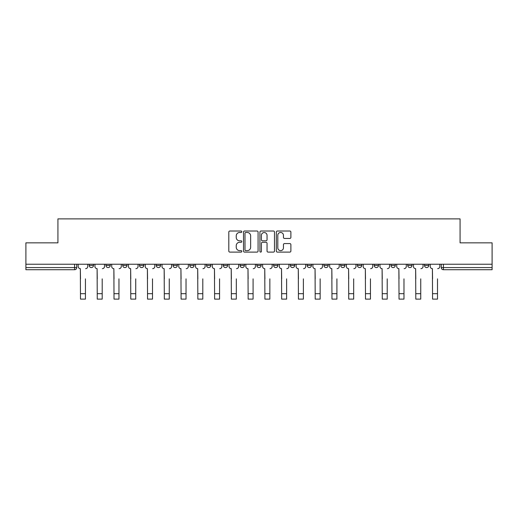 <?xml version="1.0" encoding="UTF-8"?>
<svg xmlns="http://www.w3.org/2000/svg" width="518" height="518" viewBox="0 0 518 518"><rect width="100%" height="100%" fill="white"/><g stroke="black" fill="none" stroke-linecap="round" stroke-linejoin="round"><path stroke-width="0.78" d="M241.802 231.753A0.738 0.738 0 0 0 241.064 231.015L229.856 231.015A1.055 1.055 0 0 0 228.807 232.07L228.807 251.055A1.055 1.055 0 0 0 229.856 252.111L241.064 252.111A0.738 0.738 0 0 0 241.802 251.372A0.738 0.738 0 0 0 241.064 250.634L239.614 250.634A3.373 3.373 0 0 1 236.24 247.261L236.24 245.674A3.373 3.373 0 0 1 239.614 242.301L241.064 242.301A0.738 0.738 0 0 0 241.802 241.563A0.738 0.738 0 0 0 241.064 240.825L239.614 240.825A3.373 3.373 0 0 1 236.24 237.451L236.24 235.865A3.373 3.373 0 0 1 239.614 232.491L241.064 232.491A0.738 0.738 0 0 0 241.802 231.753M424.501 265.423L424.501 264.238L424.501 265.423A2.15 2.15 0 0 0 426.651 267.573A2.15 2.15 0 0 1 424.501 265.423L428.8 265.423A2.15 2.15 0 0 1 426.651 267.573A2.15 2.15 0 0 0 428.8 265.423L428.8 264.238L428.8 265.423M273.614 264.238L273.614 265.423L277.913 265.423A2.15 2.15 0 0 1 275.764 267.573A2.15 2.15 0 0 1 273.614 265.423L273.614 264.238M223.323 264.238L223.323 265.423L227.622 265.423A2.15 2.15 0 0 1 225.472 267.573A2.15 2.15 0 0 1 223.323 265.423L223.323 264.238M189.789 264.238L189.789 265.423L194.088 265.423A2.15 2.15 0 0 1 191.938 267.573A2.15 2.15 0 0 1 189.789 265.423L189.789 264.238M173.025 264.238L173.025 265.423L177.324 265.423A2.15 2.15 0 0 1 175.175 267.573A2.15 2.15 0 0 1 173.025 265.423L173.025 264.238M139.497 264.238L139.497 265.423L143.79 265.423A2.15 2.15 0 0 1 141.647 267.573A2.15 2.15 0 0 1 139.497 265.423L139.497 264.238M289.827 238.448A1.055 1.055 0 0 0 290.883 237.399L290.883 232.07A1.055 1.055 0 0 0 289.827 231.015L277.383 231.015A1.055 1.055 0 0 0 276.327 232.07L276.327 251.055A1.055 1.055 0 0 0 277.383 252.111L289.827 252.111A1.055 1.055 0 0 0 290.883 251.055L290.883 244.625A1.055 1.055 0 0 0 289.827 243.57L284.499 243.57A1.055 1.055 0 0 0 283.45 244.625L283.45 247.811A2.823 2.823 0 0 1 280.626 250.634A2.823 2.823 0 0 1 277.803 247.811L277.803 235.314A2.823 2.823 0 0 1 280.626 232.491A2.823 2.823 0 0 1 283.45 235.314L283.45 237.399A1.055 1.055 0 0 0 284.499 238.448L289.827 238.448M25.9 264.238L25.9 242.851L57.925 242.851L57.925 218.887L460.075 218.887L460.075 242.851L492.1 242.851L492.1 264.238L25.9 264.238L25.9 267.573L76.735 267.573L76.735 264.238L76.735 267.573A2.15 2.15 0 0 1 74.586 269.723L25.9 269.723L25.9 267.573M258.074 232.07A1.055 1.055 0 0 0 257.025 231.015L244.574 231.015A1.055 1.055 0 0 0 243.518 232.07L243.518 251.055A1.055 1.055 0 0 0 244.574 252.111L257.025 252.111A1.055 1.055 0 0 0 258.074 251.055L258.074 232.07M260.975 231.015L273.426 231.015A1.055 1.055 0 0 1 274.482 232.07L274.482 251.055A1.055 1.055 0 0 1 273.426 252.111L268.097 252.111A1.055 1.055 0 0 1 267.042 251.055L267.042 243.356A1.055 1.055 0 0 0 265.987 242.301L262.458 242.301A1.055 1.055 0 0 0 261.402 243.356L261.402 251.372A0.738 0.738 0 0 1 260.664 252.111A0.738 0.738 0 0 1 259.926 251.372L259.926 232.07A1.055 1.055 0 0 1 260.975 231.015M441.265 264.238L441.265 267.573L492.1 267.573L492.1 269.723L443.414 269.723A2.15 2.15 0 0 1 441.265 267.573L441.265 264.238M492.1 264.238L492.1 267.573M407.737 264.238L407.737 265.423L412.037 265.423L412.037 264.238L412.037 265.423A2.15 2.15 0 0 1 409.887 267.573A2.15 2.15 0 0 1 407.737 265.423A2.15 2.15 0 0 0 409.887 267.573M395.273 265.423L395.273 264.238L395.273 265.423A2.15 2.15 0 0 1 393.123 267.573A2.15 2.15 0 0 1 390.973 265.423L395.273 265.423A2.15 2.15 0 0 1 393.123 267.573M390.973 264.238L390.973 265.423M378.503 264.238L378.503 265.423A2.15 2.15 0 0 1 376.353 267.573A2.15 2.15 0 0 1 374.21 265.423L378.503 265.423A2.15 2.15 0 0 1 376.353 267.573M374.21 264.238L374.21 265.423M361.739 264.238L361.739 265.423A2.15 2.15 0 0 1 359.589 267.573A2.15 2.15 0 0 1 357.439 265.423L361.739 265.423M357.439 264.238L357.439 265.423M344.975 264.238L344.975 265.423A2.15 2.15 0 0 1 342.825 267.573A2.15 2.15 0 0 1 340.676 265.423L344.975 265.423M340.676 264.238L340.676 265.423M328.211 264.238L328.211 265.423A2.15 2.15 0 0 1 326.062 267.573A2.15 2.15 0 0 1 323.912 265.423L328.211 265.423M323.912 264.238L323.912 265.423M311.447 264.238L311.447 265.423A2.15 2.15 0 0 1 309.298 267.573A2.15 2.15 0 0 1 307.148 265.423A2.15 2.15 0 0 0 309.298 267.573M307.148 264.238L307.148 265.423L311.447 265.423M294.677 264.238L294.677 265.423A2.15 2.15 0 0 1 292.528 267.573A2.15 2.15 0 0 1 290.378 265.423A2.15 2.15 0 0 0 292.528 267.573M290.378 264.238L290.378 265.423L294.677 265.423M277.913 264.238L277.913 265.423A2.15 2.15 0 0 1 275.764 267.573M261.15 264.238L261.15 265.423A2.15 2.15 0 0 1 259 267.573A2.15 2.15 0 0 1 256.85 265.423L261.15 265.423M256.85 264.238L256.85 265.423M244.386 264.238L244.386 265.423A2.15 2.15 0 0 1 242.236 267.573A2.15 2.15 0 0 1 240.087 265.423L244.386 265.423L244.386 264.238M240.087 264.238L240.087 265.423M227.622 264.238L227.622 265.423M210.852 264.238L210.852 265.423A2.15 2.15 0 0 1 208.702 267.573A2.15 2.15 0 0 1 206.552 265.423L210.852 265.423L210.852 264.238M206.552 264.238L206.552 265.423M194.088 264.238L194.088 265.423L194.088 264.238M177.324 265.423L177.324 264.238L177.324 265.423A2.15 2.15 0 0 1 175.175 267.573M160.561 264.238L160.561 265.423A2.15 2.15 0 0 1 158.411 267.573A2.15 2.15 0 0 1 156.261 265.423A2.15 2.15 0 0 0 158.411 267.573A2.15 2.15 0 0 0 160.561 265.423L160.561 264.238M156.261 264.238L156.261 265.423L160.561 265.423M143.79 264.238L143.79 265.423M127.027 264.238L127.027 265.423A2.15 2.15 0 0 1 124.877 267.573A2.15 2.15 0 0 1 122.727 265.423A2.15 2.15 0 0 0 124.877 267.573A2.15 2.15 0 0 0 127.027 265.423L122.727 265.423L122.727 264.238M105.963 264.238L105.963 265.423L110.263 265.423L110.263 264.238L110.263 265.423A2.15 2.15 0 0 1 108.113 267.573A2.15 2.15 0 0 1 105.963 265.423A2.15 2.15 0 0 0 108.113 267.573M89.2 264.238L89.2 265.423L93.499 265.423L93.499 264.238L93.499 265.423A2.15 2.15 0 0 1 91.349 267.573A2.15 2.15 0 0 1 89.2 265.423A2.15 2.15 0 0 0 91.349 267.573M74.586 264.238L74.586 269.723A2.15 2.15 0 0 0 76.735 267.573M245.733 232.491A0.738 0.738 0 0 0 244.995 233.229L244.995 249.896A0.738 0.738 0 0 0 245.733 250.634L247.267 250.634A3.373 3.373 0 0 0 250.641 247.261L250.641 235.865A3.373 3.373 0 0 0 247.267 232.491L245.733 232.491M267.042 235.366A2.823 2.823 0 0 0 264.219 232.543A2.823 2.823 0 0 0 261.402 235.366L261.402 239.769A1.055 1.055 0 0 0 262.458 240.825L265.987 240.825A1.055 1.055 0 0 0 267.042 239.769L267.042 235.366M78.186 266.498L78.186 264.238L78.186 266.498A2.15 2.15 0 0 0 80.335 268.648L80.497 278.852M80.335 268.648L80.497 299.113L85.438 299.113L85.438 278.852M87.749 266.498L87.749 264.238L87.749 266.498A2.15 2.15 0 0 1 85.599 268.648M85.438 299.113L80.497 299.113M94.949 266.498L94.949 264.238L94.949 266.498A2.15 2.15 0 0 0 97.099 268.648L97.261 278.852M97.099 268.648L97.261 299.113L102.201 299.113L102.201 278.852M104.513 266.498L104.513 264.238L104.513 266.498A2.15 2.15 0 0 1 102.363 268.648M111.713 266.498L111.713 264.238L111.713 266.498A2.15 2.15 0 0 0 113.863 268.648L114.025 278.852M113.863 268.648L114.025 299.113L118.965 299.113L118.965 278.852M121.277 266.498L121.277 264.238L121.277 266.498A2.15 2.15 0 0 1 119.127 268.648M102.201 299.113L97.261 299.113M118.965 299.113L114.025 299.113M128.477 266.498L128.477 264.238L128.477 266.498A2.15 2.15 0 0 0 130.627 268.648L130.789 278.852M130.627 268.648L130.789 299.113L135.735 299.113L135.735 278.852M138.047 266.498L138.047 264.238L138.047 266.498A2.15 2.15 0 0 1 135.897 268.648M145.247 266.498L145.247 264.238L145.247 266.498A2.15 2.15 0 0 0 147.39 268.648L147.552 278.852M147.39 268.648L147.552 299.113L152.499 299.113L152.499 278.852M154.811 266.498L154.811 264.238L154.811 266.498A2.15 2.15 0 0 1 152.661 268.648M162.011 266.498L162.011 264.238L162.011 266.498A2.15 2.15 0 0 0 164.161 268.648L164.323 278.852M164.161 268.648L164.323 299.113L169.263 299.113L169.263 278.852M171.575 266.498L171.575 264.238L171.575 266.498A2.15 2.15 0 0 1 169.425 268.648M135.735 299.113L130.789 299.113M152.499 299.113L147.552 299.113M169.263 299.113L164.323 299.113M178.775 266.498L178.775 264.238L178.775 266.498A2.15 2.15 0 0 0 180.924 268.648L181.086 278.852M180.924 268.648L181.086 299.113L186.027 299.113L186.027 278.852M188.338 266.498L188.338 264.238L188.338 266.498A2.15 2.15 0 0 1 186.189 268.648M186.027 299.113L181.086 299.113M195.539 266.498L195.539 264.238L195.539 266.498A2.15 2.15 0 0 0 197.688 268.648L197.85 278.852M197.688 268.648L197.85 299.113L202.797 299.113L202.797 278.852M205.102 266.498L205.102 264.238L205.102 266.498A2.15 2.15 0 0 1 202.952 268.648M202.797 299.113L197.85 299.113M212.302 266.498L212.302 264.238L212.302 266.498A2.15 2.15 0 0 0 214.452 268.648L214.614 278.852M214.452 268.648L214.614 299.113L219.561 299.113L219.561 278.852M221.872 266.498L221.872 264.238L221.872 266.498A2.15 2.15 0 0 1 219.723 268.648M219.561 299.113L214.614 299.113M229.073 266.498L229.073 264.238L229.073 266.498A2.15 2.15 0 0 0 231.222 268.648L231.378 278.852M231.222 268.648L231.378 299.113L236.325 299.113L236.325 278.852M238.636 266.498L238.636 264.238L238.636 266.498A2.15 2.15 0 0 1 236.486 268.648M236.325 299.113L231.378 299.113M245.836 266.498L245.836 264.238L245.836 266.498A2.15 2.15 0 0 0 247.986 268.648L248.148 278.852M247.986 268.648L248.148 299.113L253.088 299.113L253.088 278.852M255.4 266.498L255.4 264.238L255.4 266.498A2.15 2.15 0 0 1 253.25 268.648M262.6 266.498L262.6 264.238L262.6 266.498A2.15 2.15 0 0 0 264.75 268.648L264.912 278.852M264.75 268.648L264.912 299.113L269.852 299.113L269.852 278.852M272.164 266.498L272.164 264.238L272.164 266.498A2.15 2.15 0 0 1 270.014 268.648M279.364 266.498L279.364 264.238L279.364 266.498A2.15 2.15 0 0 0 281.514 268.648L281.675 278.852M281.514 268.648L281.675 299.113L286.622 299.113L286.622 278.852M288.927 266.498L288.927 264.238L288.927 266.498A2.15 2.15 0 0 1 286.778 268.648M296.128 266.498L296.128 264.238L296.128 266.498A2.15 2.15 0 0 0 298.277 268.648L298.439 278.852M298.277 268.648L298.439 299.113L303.386 299.113L303.386 278.852M305.698 266.498L305.698 264.238L305.698 266.498A2.15 2.15 0 0 1 303.548 268.648M312.898 266.498L312.898 264.238L312.898 266.498A2.15 2.15 0 0 0 315.048 268.648L315.203 278.852M315.048 268.648L315.203 299.113L320.15 299.113L320.15 278.852M322.461 266.498L322.461 264.238L322.461 266.498A2.15 2.15 0 0 1 320.312 268.648M329.662 266.498L329.662 264.238L329.662 266.498A2.15 2.15 0 0 0 331.811 268.648L331.973 278.852M331.811 268.648L331.973 299.113L336.914 299.113L336.914 278.852M339.225 266.498L339.225 264.238L339.225 266.498A2.15 2.15 0 0 1 337.076 268.648M253.088 299.113L248.148 299.113M269.852 299.113L264.912 299.113M286.622 299.113L281.675 299.113M303.386 299.113L298.439 299.113M320.15 299.113L315.203 299.113M336.914 299.113L331.973 299.113M346.425 266.498L346.425 264.238L346.425 266.498A2.15 2.15 0 0 0 348.575 268.648L348.737 278.852M348.575 268.648L348.737 299.113L353.677 299.113L353.677 278.852M355.989 266.498L355.989 264.238L355.989 266.498A2.15 2.15 0 0 1 353.839 268.648M353.677 299.113L348.737 299.113M363.189 266.498L363.189 264.238L363.189 266.498A2.15 2.15 0 0 0 365.339 268.648L365.501 278.852M365.339 268.648L365.501 299.113L370.448 299.113L370.448 278.852M372.753 266.498L372.753 264.238L372.753 266.498A2.15 2.15 0 0 1 370.61 268.648M370.448 299.113L365.501 299.113M379.953 266.498L379.953 264.238L379.953 266.498A2.15 2.15 0 0 0 382.103 268.648L382.265 278.852M382.103 268.648L382.265 299.113L387.211 299.113L387.211 278.852M389.523 266.498L389.523 264.238L389.523 266.498A2.15 2.15 0 0 1 387.373 268.648M387.211 299.113L382.265 299.113M396.723 266.498L396.723 264.238L396.723 266.498A2.15 2.15 0 0 0 398.873 268.648L399.035 278.852M398.873 268.648L399.035 299.113L403.975 299.113L403.975 278.852M406.287 266.498L406.287 264.238L406.287 266.498A2.15 2.15 0 0 1 404.137 268.648M403.975 299.113L399.035 299.113M413.487 266.498L413.487 264.238L413.487 266.498A2.15 2.15 0 0 0 415.637 268.648L415.799 278.852M415.637 268.648L415.799 299.113L420.739 299.113L420.739 278.852M423.051 266.498L423.051 264.238L423.051 266.498A2.15 2.15 0 0 1 420.901 268.648M420.739 299.113L415.799 299.113M430.251 266.498L430.251 264.238L430.251 266.498A2.15 2.15 0 0 0 432.4 268.648L432.562 278.852M432.4 268.648L432.562 299.113L437.503 299.113L437.503 278.852M439.814 266.498L439.814 264.238L439.814 266.498A2.15 2.15 0 0 1 437.665 268.648M437.503 299.113L432.562 299.113M443.414 264.238L443.414 269.723M85.438 293.687L80.497 293.687M102.201 293.687L97.261 293.687M118.965 293.687L114.025 293.687M135.735 293.687L130.789 293.687M152.499 293.687L147.552 293.687M169.263 293.687L164.323 293.687M186.027 293.687L181.086 293.687M202.797 293.687L197.85 293.687M219.561 293.687L214.614 293.687M236.325 293.687L231.378 293.687M253.088 293.687L248.148 293.687M269.852 293.687L264.912 293.687M286.622 293.687L281.675 293.687M303.386 293.687L298.439 293.687M320.15 293.687L315.203 293.687M336.914 293.687L331.973 293.687M353.677 293.687L348.737 293.687M370.448 293.687L365.501 293.687M387.211 293.687L382.265 293.687M403.975 293.687L399.035 293.687M420.739 293.687L415.799 293.687M437.503 293.687L432.562 293.687"/></g></svg>
